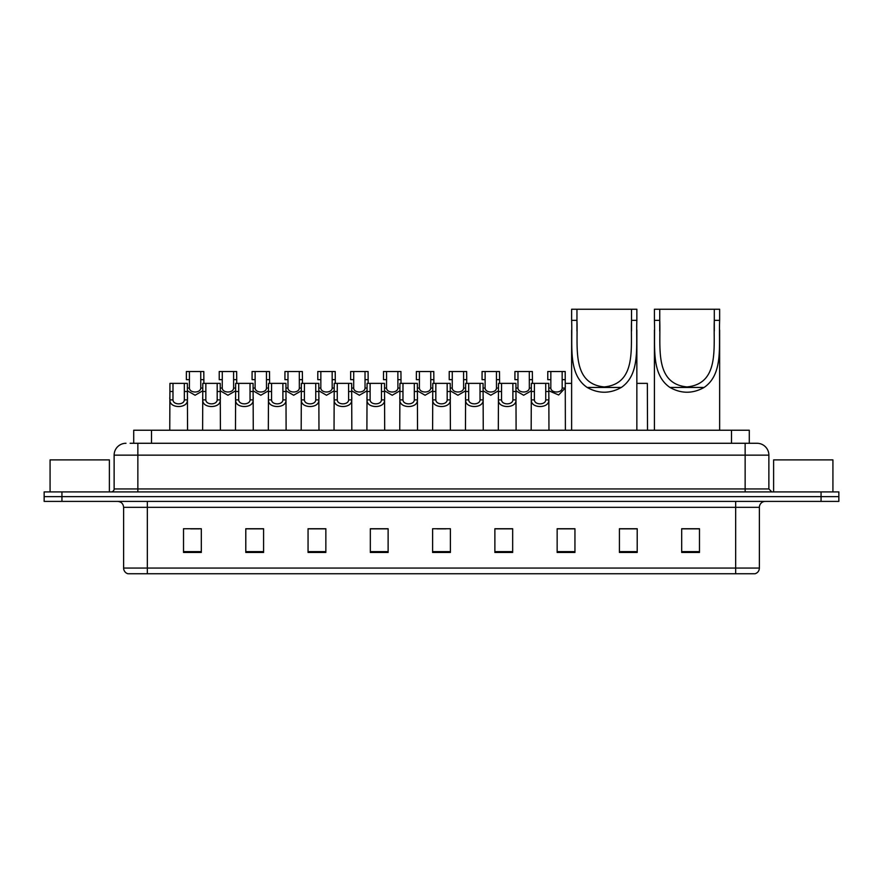 <?xml version="1.0" encoding="UTF-8"?>
<svg xmlns="http://www.w3.org/2000/svg" width="883" height="883" viewBox="0 0 883 883"><rect width="100%" height="100%" fill="white"/><g stroke="black" fill="none" stroke-linecap="round" stroke-linejoin="round"><path stroke-width="1.32" d="M133.708 443.277L133.708 430.231L749.292 430.231L749.292 443.277M130.419 443.277L752.857 443.277M130.143 443.277L137.858 443.277L137.858 455.142L114.128 455.142L114.128 488.95A2.969 2.969 0 0 1 111.17 491.908M125.993 443.277A11.865 11.865 0 0 0 114.128 455.142M768.872 455.142L745.142 455.142L745.142 443.277L757.007 443.277A11.865 11.865 0 0 1 768.872 455.142L768.872 488.95L771.83 491.908M61.942 491.908L44.15 491.908L44.15 496.654L61.942 496.654L44.15 496.654L44.15 501.401L61.942 501.401L61.942 496.654L821.058 496.654L61.942 496.654L61.942 491.908L821.058 491.908L821.058 496.654L838.85 496.654L821.058 496.654L821.058 501.401L61.942 501.401M838.85 491.908L838.85 496.654L838.85 491.908L821.058 491.908M754.81 573.751L735.66 573.751L735.66 568.056L759.38 568.056L759.38 507.328A5.927 5.927 0 0 1 765.307 501.401M754.634 573.751L127.892 573.751A5.927 5.927 0 0 1 123.62 568.056L123.62 507.328C123.267 503.729 121.291 501.754 117.693 501.401M699.479 552.46L699.479 528.74L681.687 528.74L681.687 552.46L699.479 552.46M637.206 552.46L637.206 528.74L619.413 528.74L619.413 552.46L637.206 552.46M574.943 552.46L574.943 528.74L557.151 528.74L557.151 552.46L574.943 552.46M512.67 552.46L512.67 528.74L494.877 528.74L494.877 552.46L512.67 552.46M201.313 552.46L201.313 528.74L183.521 528.74L183.521 552.46L201.313 552.46M263.587 552.46L263.587 528.74L245.794 528.74L245.794 552.46L263.587 552.46M325.849 552.46L325.849 528.74L308.057 528.74L308.057 552.46L325.849 552.46M388.123 552.46L388.123 528.74L370.33 528.74L370.33 552.46L388.123 552.46M450.396 552.46L450.396 528.74L432.604 528.74L432.604 552.46L450.396 552.46M838.85 501.401L838.85 496.654L838.85 501.401L821.058 501.401M568.475 528.862L560.937 528.862M634.182 528.862L625.583 528.862M387.769 528.862L380.242 528.862M371.346 528.862L388.123 528.862M322.063 528.862L314.525 528.862M256.346 528.862L248.818 528.862M190.64 528.862L199.536 528.862M494.877 528.862L511.654 528.862M502.758 528.862L495.231 528.862M437.052 528.862L445.948 528.862M325.849 528.862L308.057 528.862M263.587 528.862L245.794 528.862M574.943 528.862L557.151 528.862M637.206 528.862L619.413 528.862M699.479 528.862L681.687 528.862M109.382 491.908L109.382 459.888L50.077 459.888L50.077 491.908M576.952 309.249L636.853 309.249L636.853 320.352C635.837 345.695 640.782 374.138 621.312 387.449C609.932 393.818 598.542 393.818 587.162 387.449C567.714 374.149 572.637 345.816 571.621 320.352L571.621 309.249L576.952 309.249L576.952 331.103M571.621 320.352L576.952 320.352C578.012 346.931 571.367 383.719 604.215 386.931C637.14 383.641 630.451 347.063 631.522 320.352L631.522 309.249M636.853 320.352L631.522 320.352L631.522 330.982M571.621 330.076L571.621 430.231M636.853 329.999L636.853 430.231M659.744 309.249L719.645 309.249L719.645 320.352C718.63 345.695 723.563 374.138 704.104 387.449C692.714 393.818 681.334 393.818 669.954 387.449C650.506 374.149 655.429 345.816 654.413 320.352L654.413 309.249L659.744 309.249L659.744 331.103M654.413 320.352L659.744 320.352C660.804 346.931 654.16 383.719 687.007 386.931C719.932 383.641 713.243 347.063 714.303 320.352L714.303 309.249M719.645 320.352L714.303 320.352L714.303 330.982M654.413 330.076L654.413 430.231M719.645 329.999L719.645 430.231M832.923 491.908L832.923 459.888L773.618 459.888L773.618 491.908M173.002 383.377L172.969 399.9C173.178 405.165 184.128 405.165 184.337 399.9L184.315 383.377L169.944 383.377L169.757 430.231M184.315 383.377L187.373 383.377L187.549 430.231M187.549 397.758L187.384 399.9C188.101 408.73 169.216 408.73 169.922 399.9L169.757 397.758M205.849 383.377L205.827 399.9C206.037 405.165 216.986 405.165 217.196 399.9L217.174 383.377L202.792 383.377L202.615 430.231M217.174 383.377L220.231 383.377L220.408 430.231M220.408 397.758L220.242 399.9C220.96 408.73 202.064 408.73 202.781 399.9L202.615 397.758M238.708 383.377L238.686 399.9C238.896 405.165 249.845 405.165 250.055 399.9L250.021 383.377L235.651 383.377L235.474 430.231M250.021 383.377L253.079 383.377L253.266 430.231M253.266 397.758L253.101 399.9C253.807 408.73 234.922 408.73 235.629 399.9L235.474 397.758M271.567 383.377L271.545 399.9C271.743 405.165 282.703 405.165 282.902 399.9L282.88 383.377L268.509 383.377L268.322 430.231M282.88 383.377L285.937 383.377L286.114 430.231M286.114 397.758L285.96 399.9C286.666 408.73 267.781 408.73 268.487 399.9L268.322 397.758M304.425 383.377L304.392 399.9C304.602 405.165 315.551 405.165 315.761 399.9L315.739 383.377L301.357 383.377L301.18 430.231M315.739 383.377L318.796 383.377L318.973 430.231M318.973 397.758L318.807 399.9C319.525 408.73 300.639 408.73 301.346 399.9L301.18 397.758M337.273 383.377L337.251 399.9C337.461 405.165 348.41 405.165 348.619 399.9L348.586 383.377L334.216 383.377L334.039 430.231M348.586 383.377L351.655 383.377L351.831 430.231M351.831 397.758L351.666 399.9C352.372 408.73 333.487 408.73 334.204 399.9L334.039 397.758M370.132 383.377L370.109 399.9C370.308 405.165 381.268 405.165 381.467 399.9L381.445 383.377L367.074 383.377L366.898 430.231M381.445 383.377L384.502 383.377L384.69 430.231M384.69 397.758L384.524 399.9C385.231 408.73 366.346 408.73 367.052 399.9L366.898 397.758M402.99 383.377L402.957 399.9C403.167 405.165 414.116 405.165 414.326 399.9L414.304 383.377L399.933 383.377L399.745 430.231M414.304 383.377L417.361 383.377L417.538 430.231M417.538 397.758L417.372 399.9C418.089 408.73 399.204 408.73 399.911 399.9L399.745 397.758M435.838 383.377L435.816 399.9C436.025 405.165 446.975 405.165 447.184 399.9L447.162 383.377L432.78 383.377L432.604 430.231M447.162 383.377L450.22 383.377L450.396 430.231M450.396 397.758L450.231 399.9C450.948 408.73 432.052 408.73 432.769 399.9L432.604 397.758M468.696 383.377L468.674 399.9C468.884 405.165 479.833 405.165 480.043 399.9L480.01 383.377L465.639 383.377L465.462 430.231M480.01 383.377L483.067 383.377L483.255 430.231M483.255 397.758L483.089 399.9C483.796 408.73 464.911 408.73 465.628 399.9L465.462 397.758M501.555 383.377L501.533 399.9C501.732 405.165 512.692 405.165 512.891 399.9L512.868 383.377L498.498 383.377L498.31 430.231M512.868 383.377L515.926 383.377L516.102 430.231M516.102 397.758L515.948 399.9C516.654 408.73 497.769 408.73 498.476 399.9L498.31 397.758M534.414 383.377L534.381 399.9C534.59 405.165 545.539 405.165 545.749 399.9L545.727 383.377L531.345 383.377L531.169 430.231M545.727 383.377L548.784 383.377L548.961 430.231M548.961 397.758L548.796 399.9C549.513 408.73 530.628 408.73 531.334 399.9L531.169 397.758M189.426 379.657L189.404 388.045C189.602 393.31 200.562 393.31 200.772 388.045L200.739 371.522L189.426 371.522L189.426 379.657L186.368 379.657L186.368 371.522L189.426 371.522M202.792 390.783L195.088 395.242L187.373 390.783M200.739 371.522L203.796 371.522L203.907 383.377M222.284 379.657L222.251 388.045C222.461 393.31 233.421 393.31 233.62 388.045L233.598 371.522L222.284 371.522L222.284 379.657L219.227 379.657L219.227 371.522L222.284 371.522M235.651 390.783L227.935 395.242L220.231 390.783M233.598 371.522L236.655 371.522L236.754 383.377M255.132 379.657L255.11 388.045C255.319 393.31 266.269 393.31 266.478 388.045L266.456 371.522L255.132 371.522L255.132 379.657L252.074 379.657L252.074 371.522L255.132 371.522M268.509 390.783L260.794 395.242L253.079 390.783M266.456 371.522L269.514 371.522L269.613 383.377M287.99 379.657L287.968 388.045C288.178 393.31 299.127 393.31 299.337 388.045L299.304 371.522L287.99 371.522L287.99 379.657L284.933 379.657L284.933 371.522L287.99 371.522M301.357 390.783L293.653 395.242L285.937 390.783M299.304 371.522L302.361 371.522L302.472 383.377M320.849 379.657L320.827 388.045C321.026 393.31 331.986 393.31 332.185 388.045L332.163 371.522L320.849 371.522L320.849 379.657L317.792 379.657L317.792 371.522L320.849 371.522M334.216 390.783L326.5 395.242L318.796 390.783M332.163 371.522L335.22 371.522L335.319 383.377M353.708 379.657L353.675 388.045C353.884 393.31 364.834 393.31 365.043 388.045L365.021 371.522L353.708 371.522L353.708 379.657L350.65 379.657L350.65 371.522L353.708 371.522M367.074 390.783L359.359 395.242L351.655 390.783M365.021 371.522L368.079 371.522L368.178 383.377M386.555 379.657L386.533 388.045C386.743 393.31 397.692 393.31 397.902 388.045L397.869 371.522L386.555 371.522L386.555 379.657L383.498 379.657L383.498 371.522L386.555 371.522M399.933 390.783L392.218 395.242L384.502 390.783M397.869 371.522L400.937 371.522L401.037 383.377M419.414 379.657L419.392 388.045C419.591 393.31 430.551 393.31 430.761 388.045L430.727 371.522L419.414 371.522L419.414 379.657L416.357 379.657L416.357 371.522L419.414 371.522M432.78 390.783L425.076 395.242L417.361 390.783M430.727 371.522L433.785 371.522L433.895 383.377M452.273 379.657L452.239 388.045C452.449 393.31 463.409 393.31 463.608 388.045L463.586 371.522L452.273 371.522L452.273 379.657L449.215 379.657L449.215 371.522L452.273 371.522M465.639 390.783L457.924 395.242L450.22 390.783M463.586 371.522L466.643 371.522L466.743 383.377M485.131 379.657L485.098 388.045C485.308 393.31 496.257 393.31 496.467 388.045L496.445 371.522L485.131 371.522L485.131 379.657L482.063 379.657L482.063 371.522L485.131 371.522M498.498 390.783L490.782 395.242L483.067 390.783M496.445 371.522L499.502 371.522L499.601 383.377M517.979 379.657L517.957 388.045C518.166 393.31 529.116 393.31 529.325 388.045L529.292 371.522L517.979 371.522L517.979 379.657L514.921 379.657L514.921 371.522L517.979 371.522M531.345 390.783L523.641 395.242L515.926 390.783M529.292 371.522L532.35 371.522L532.46 383.377M550.837 379.657L550.815 388.045C551.014 393.31 561.974 393.31 562.173 388.045L562.151 371.522L550.837 371.522L550.837 379.657L547.78 379.657L547.78 371.522L550.837 371.522M562.151 371.522L565.208 371.522L565.385 430.231M565.385 385.904L565.23 388.045L558.652 394.977L548.784 390.783M565.308 383.377L571.621 383.377M636.853 383.377L647.349 383.377L647.526 430.231M151.501 443.277L151.501 430.231M731.499 443.277L731.499 430.231M137.858 491.908L137.858 488.95L768.872 488.95M114.128 488.95L137.858 488.95L137.858 455.142L745.142 455.142L745.142 491.908M735.66 501.401L735.66 507.328L123.62 507.328M759.38 507.328L735.66 507.328L735.66 568.056L147.34 568.056L147.34 573.751M123.62 568.056L147.34 568.056L147.34 501.401M450.396 551.632L432.604 551.632M388.123 551.632L370.33 551.632M325.849 551.632L308.057 551.632M263.587 551.632L245.794 551.632M201.313 551.632L183.521 551.632M512.67 551.632L494.877 551.632M574.943 551.632L557.151 551.632M637.206 551.632L619.413 551.632M699.479 551.632L681.687 551.632M587.162 387.449L621.312 387.449M669.954 387.449L704.104 387.449M187.384 399.9L184.337 399.9M172.969 399.9L169.922 399.9M173.002 391.511L169.944 391.511M187.373 391.511L184.315 391.511M220.242 399.9L217.196 399.9M205.827 399.9L202.781 399.9M205.849 391.511L202.792 391.511M220.231 391.511L217.174 391.511M253.101 399.9L250.055 399.9M238.686 399.9L235.629 399.9M238.708 391.511L235.651 391.511M253.079 391.511L250.021 391.511M285.96 399.9L282.902 399.9M271.545 399.9L268.487 399.9M271.567 391.511L268.509 391.511M285.937 391.511L282.88 391.511M318.807 399.9L315.761 399.9M304.392 399.9L301.346 399.9M304.425 391.511L301.357 391.511M318.796 391.511L315.739 391.511M351.666 399.9L348.619 399.9M337.251 399.9L334.204 399.9M337.273 391.511L334.216 391.511M351.655 391.511L348.586 391.511M384.524 399.9L381.467 399.9M370.109 399.9L367.052 399.9M370.132 391.511L367.074 391.511M384.502 391.511L381.445 391.511M417.372 399.9L414.326 399.9M402.957 399.9L399.911 399.9M402.99 391.511L399.933 391.511M417.361 391.511L414.304 391.511M450.231 399.9L447.184 399.9M435.816 399.9L432.769 399.9M435.838 391.511L432.78 391.511M450.22 391.511L447.162 391.511M483.089 399.9L480.043 399.9M468.674 399.9L465.628 399.9M468.696 391.511L465.639 391.511M483.067 391.511L480.01 391.511M515.948 399.9L512.891 399.9M501.533 399.9L498.476 399.9M501.555 391.511L498.498 391.511M515.926 391.511L512.868 391.511M548.796 399.9L545.749 399.9M534.381 399.9L531.334 399.9M534.414 391.511L531.345 391.511M548.784 391.511L545.727 391.511M200.739 379.657L203.796 379.657M200.772 388.045L202.792 388.045M187.373 388.045L189.404 388.045M233.598 379.657L236.655 379.657M233.62 388.045L235.651 388.045M220.231 388.045L222.251 388.045M266.456 379.657L269.514 379.657M266.478 388.045L268.509 388.045M253.079 388.045L255.11 388.045M299.304 379.657L302.361 379.657M299.337 388.045L301.357 388.045M285.937 388.045L287.968 388.045M332.163 379.657L335.22 379.657M332.185 388.045L334.216 388.045M318.796 388.045L320.827 388.045M365.021 379.657L368.079 379.657M365.043 388.045L367.074 388.045M351.655 388.045L353.675 388.045M397.869 379.657L400.937 379.657M397.902 388.045L399.933 388.045M384.502 388.045L386.533 388.045M430.727 379.657L433.785 379.657M430.761 388.045L432.78 388.045M417.361 388.045L419.392 388.045M463.586 379.657L466.643 379.657M463.608 388.045L465.639 388.045M450.22 388.045L452.239 388.045M496.445 379.657L499.502 379.657M496.467 388.045L498.498 388.045M483.067 388.045L485.098 388.045M529.292 379.657L532.35 379.657M529.325 388.045L531.345 388.045M515.926 388.045L517.957 388.045M562.151 379.657L565.208 379.657M562.173 388.045L565.23 388.045M548.784 388.045L550.815 388.045M755.108 573.751C757.791 572.802 759.214 570.904 759.38 568.056"/></g></svg>
